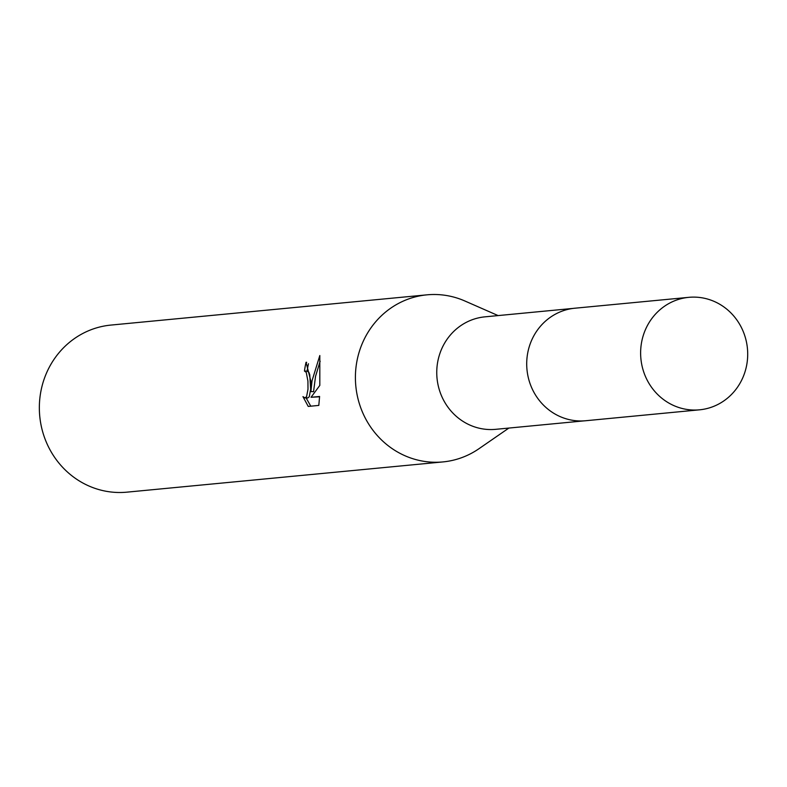 <?xml version="1.0" encoding="UTF-8"?>
<svg xmlns="http://www.w3.org/2000/svg" width="787" height="787" viewBox="0 0 787 787"><rect width="100%" height="100%" fill="white"/><g stroke="black" fill="none" stroke-linecap="round" stroke-linejoin="round"><path stroke-width="1.18" d="M573.221 308.396L484.92 316.846A56.497 53.516 84.5 0 0 436.755 371.877A56.497 53.516 84.5 0 0 495.672 429.328L583.974 420.878M498.122 315.587L464.842 300.978A83.924 79.497 84.5 0 0 426.947 294.84A83.924 79.497 84.5 0 0 355.409 376.589A83.924 79.497 84.5 0 0 442.933 461.92A83.924 79.497 84.5 0 0 478.978 448.708L508.884 428.059M310.767 380.869L310.895 391.601L312.036 380.741L319.817 355.527L319.807 385.414L311.042 397.278L319.601 396.461L318.804 405.413L308.238 406.426L302.956 396.638L304.943 397.888L306.566 396.697L307.992 389.221L307.933 381.134L306.232 372.3L304.461 371.07A83.924 79.497 -95.5 0 1 306.064 362.295L310.767 380.869M426.947 294.84L110.888 325.08A83.924 79.497 84.5 0 0 39.35 406.83A83.924 79.497 84.5 0 0 126.874 492.16L442.933 461.92M308.465 363.742A81.13 76.841 84.5 0 0 307.137 371.12L308.897 372.359L309.753 374.76L310.658 389.28L309.261 396.766L307.806 397.947L304.943 397.888M307.137 371.13L304.825 371.08M306.113 397.917L310.776 406.181M306.664 362.305L306.064 362.295M320.152 361.233L315.538 376.343L313.56 391.66L310.895 391.601M319.591 396.786L311.042 397.278M694.754 297.122A56.497 53.516 84.5 0 0 688.792 297.338A56.497 53.516 84.5 0 0 640.677 355.527A56.497 53.516 84.5 0 0 693.573 410.037A56.497 53.516 84.5 0 0 699.554 409.82A56.497 53.516 84.5 0 0 747.65 351.632A56.497 53.516 84.5 0 0 694.754 297.122M688.792 297.338L574.904 308.209A56.526 53.536 84.5 0 0 526.759 366.417A56.526 53.536 84.5 0 0 579.685 420.956A56.526 53.536 84.5 0 0 585.666 420.74L699.554 409.82M304.648 371.061L307.323 371.12"/></g></svg>

